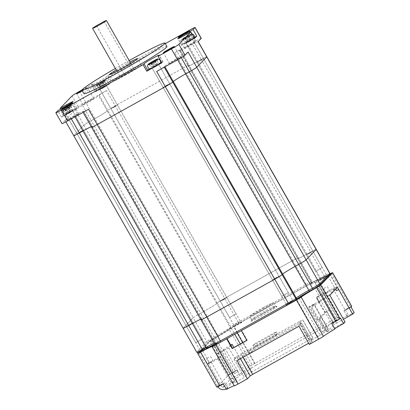 <?xml version="1.0" encoding="UTF-8"?>
<svg xmlns="http://www.w3.org/2000/svg" width="410" height="410" viewBox="0 0 410 410"><rect width="100%" height="100%" fill="white"/><g stroke="black" fill="none" stroke-linecap="round" stroke-linejoin="round"><path stroke-width="0.31" stroke-dasharray="2.05 1.54" d="M263.174 307.664A13.781 0.723 150.4 0 1 273.414 302.662A13.781 0.723 150.4 0 1 259.684 311.277A13.781 0.723 150.4 0 1 249.444 316.279A13.781 0.723 150.4 0 1 263.174 307.664M189.251 325.038L192.997 322.685L186.458 326.401L192.997 322.685L186.458 326.401L189.251 325.038M275.32 278.667L279.061 276.314L276.268 277.678L272.527 280.03L279.061 276.314L276.268 277.678L272.527 280.03L275.32 278.667M223.101 299.92L226.848 297.573L224.055 298.936L220.308 301.283L226.848 297.573L224.055 298.936L220.308 301.283L223.101 299.92M309.166 253.549L312.912 251.202L306.372 254.912L312.912 251.202L306.372 254.912L309.166 253.549M200.987 319.836A7.518 0.395 150.4 0 1 201.054 319.718L201.597 319.159A12.531 0.656 -29.6 0 0 201.705 318.965A12.531 0.656 -29.6 0 0 200.659 319.257A12.531 0.656 -29.6 0 1 201.705 318.965L215.301 342.898A12.531 0.656 150.4 0 1 215.194 343.093L214.65 343.652A7.518 0.395 -29.6 0 0 214.584 343.77M198.112 41.646A7.518 0.395 -29.6 0 0 198.179 41.528A7.518 0.395 -29.6 0 0 192.592 44.254L201.248 59.486A7.518 0.395 -29.6 0 1 206.835 56.759A7.518 0.395 -29.6 0 0 201.248 59.486L310.642 252.053A7.518 0.395 -29.6 0 1 316.228 249.326A7.518 0.395 -29.6 0 0 310.642 252.053L306.972 254.087L321.03 279.277L324.694 277.237L324.238 275.986L320.569 278.026A12.531 0.656 150.4 0 1 311.262 282.572A12.531 0.656 150.4 0 1 311.374 282.377A1.25 1.23 44 0 1 310.913 284.063A13.781 0.723 -29.6 0 0 321.03 279.277M192.592 44.254L188.928 46.294A12.531 0.656 -29.6 0 1 179.621 50.835A12.531 0.656 -29.6 0 1 179.729 50.64L180.267 50.081L188.923 65.313L298.316 257.88L297.778 258.438A12.531 0.656 -29.6 0 0 297.665 258.633A12.531 0.656 -29.6 0 0 306.972 254.087A12.531 0.656 -29.6 0 1 297.665 258.633L311.262 282.572L311.195 283.848L311.733 283.284A1.25 1.23 44 0 1 311.451 283.505L310.913 284.063M180.267 50.081A7.518 0.395 -29.6 0 0 180.333 49.969L188.989 65.2A7.518 0.395 -29.6 0 1 188.923 65.313L188.385 65.872L188.923 65.313A7.518 0.395 -29.6 0 0 188.989 65.2L298.383 257.762A7.518 0.395 -29.6 0 1 298.316 257.88A7.518 0.395 -29.6 0 0 298.383 257.762A7.518 0.395 -29.6 0 0 292.796 260.493L306.854 285.678A6.263 0.328 150.4 0 1 311.451 283.505M88.529 109.311A7.518 0.395 150.4 0 1 82.943 112.038A7.518 0.395 150.4 0 1 83.01 111.92L83.548 111.361A12.531 0.656 -29.6 0 0 83.66 111.166A12.531 0.656 -29.6 0 0 74.348 115.712L70.684 117.752A7.518 0.395 150.4 0 1 65.098 120.478A7.518 0.395 150.4 0 1 65.164 120.361L78.254 106.79A7.518 0.395 -29.6 0 1 85.675 102.203L106.6 90.574L224.644 298.372L292.796 260.493L224.644 298.372A7.518 0.395 -29.6 0 0 217.223 302.954L216.685 303.513A12.531 0.656 150.4 0 1 204.318 311.154L218.371 336.338A13.781 0.723 -29.6 0 0 231.978 327.938L232.516 327.38A6.263 0.328 150.4 0 1 238.702 323.562L306.854 285.678M183.147 328.277A7.518 0.395 150.4 0 1 183.214 328.159L193.228 317.77A7.518 0.395 150.4 0 1 200.649 313.189L204.318 311.154L200.649 313.189L214.707 338.378L218.371 336.338M189.666 40.349L192.828 38.817L185.433 43.019L189.666 40.349M188.897 41.835L192.638 39.483L186.104 43.199L188.897 41.835M103.597 86.72L106.764 85.188L99.369 89.39L103.597 86.72M102.833 88.206L106.574 85.859L100.04 89.57L102.833 88.206M155.815 65.462L158.983 63.929L151.582 68.132L155.815 65.462M155.047 66.948L158.793 64.601L156 65.964L152.253 68.316L155.047 66.948M69.751 111.838L72.913 110.305L65.518 114.508L69.751 111.838M68.982 113.324L72.724 110.972L69.931 112.335L66.189 114.687L68.982 113.324M131.871 70.166L124.168 74.446A7.954 0.415 -29.6 0 0 120.268 77.1A7.954 0.415 -29.6 0 0 127.392 73.533A7.954 0.415 -29.6 0 0 134.106 69.239A7.954 0.415 -29.6 0 0 131.871 70.166L104.186 21.428M96.478 25.707L124.168 74.446M130.031 62.064A16.287 0.851 -29.6 0 0 125.542 64.503A16.287 0.851 -29.6 0 0 116.194 69.925M125.127 75.307A16.287 0.851 -29.6 0 0 141.353 65.123A16.287 0.851 -29.6 0 0 129.247 71.032A16.287 0.851 -29.6 0 0 113.027 81.216A16.287 0.851 -29.6 0 0 125.127 75.307M129.181 60.567A47.739 2.501 -29.6 0 0 115.343 68.429M166.967 46.545A47.739 2.501 -29.6 0 0 131.497 63.863A47.739 2.501 -29.6 0 0 83.953 93.706M161.863 62.822L162.821 61.828A8.769 0.461 -29.6 0 0 162.898 61.69A8.769 0.461 -29.6 0 0 161.504 62.192M160.74 62.561A8.769 0.461 -29.6 0 0 149.501 68.947M194.591 37.336L190.235 39.755A8.769 0.461 -29.6 0 0 181.497 45.238A8.769 0.461 -29.6 0 0 188.016 42.056L194.55 38.427M61.567 117.178L68.101 113.544A8.769 0.461 -29.6 0 0 76.834 108.061A8.769 0.461 -29.6 0 0 70.32 111.243L63.786 114.877L61.567 117.178L57.861 110.649M60.536 109.157L63.786 114.877M95.51 91.476A8.769 0.461 -29.6 0 0 95.433 91.609A8.769 0.461 -29.6 0 0 101.952 88.432A8.769 0.461 -29.6 0 0 110.608 83.081L111.566 82.087L96.473 90.477L95.51 91.476L91.804 84.947A8.769 0.461 -29.6 0 0 91.727 85.085A8.769 0.461 -29.6 0 0 98.241 81.903A8.769 0.461 -29.6 0 0 106.897 76.557L107.861 75.558L111.566 82.087M96.473 90.477L92.762 83.953L91.804 84.947M72.539 117.829A6.263 0.328 150.4 0 1 67.886 120.099A6.263 0.328 150.4 0 1 74.128 116.184A6.263 0.328 150.4 0 1 78.781 113.913A6.263 0.328 150.4 0 1 72.539 117.829M73.754 135.71A7.518 0.395 150.4 0 1 73.82 135.592L65.164 120.361L62.089 123.548A7.518 0.395 -29.6 0 0 62.023 123.666M189.148 45.823A6.263 0.328 150.4 0 1 184.495 48.093A6.263 0.328 150.4 0 1 190.737 44.177A6.263 0.328 150.4 0 1 195.391 41.907A6.263 0.328 150.4 0 1 189.148 45.823M180.333 49.969A7.518 0.395 -29.6 0 0 174.752 52.695L292.796 260.493A7.518 0.395 -29.6 0 1 298.383 257.762L311.979 281.701A7.518 0.395 -29.6 0 0 306.393 284.427L238.241 322.306L238.702 323.562M201.254 38.34A7.518 0.395 -29.6 0 0 195.672 41.067L174.752 52.695M87.484 102.331A6.263 0.328 150.4 0 1 82.83 104.606A6.263 0.328 150.4 0 1 89.073 100.691A6.263 0.328 150.4 0 1 93.726 98.415A6.263 0.328 150.4 0 1 87.484 102.331M106.6 90.574A7.518 0.395 -29.6 0 0 99.179 95.156L98.641 95.714A12.531 0.656 150.4 0 1 86.269 103.356L204.318 311.154A12.531 0.656 150.4 0 0 216.685 303.513L230.282 327.446A1.25 1.23 -136 0 0 231.978 327.938M73.82 135.592L183.214 328.159L193.228 317.77L83.835 125.204A7.518 0.395 150.4 0 1 91.256 120.622A7.518 0.395 150.4 0 0 83.835 125.204L73.82 135.592L83.835 125.204L75.184 109.972A7.518 0.395 150.4 0 1 82.605 105.39L86.269 103.356M82.015 90.302A6.263 0.328 150.4 0 1 82.892 89.81A6.263 0.328 150.4 0 1 87.545 87.535A6.263 0.328 150.4 0 1 82.343 90.871M165.307 43.629L107.861 75.558M92.762 83.953L82.041 89.913M174.204 61.315A6.263 0.328 150.4 0 1 169.55 63.591A6.263 0.328 150.4 0 1 175.793 59.675A6.263 0.328 150.4 0 1 180.446 57.4A6.263 0.328 150.4 0 1 174.204 61.315M188.098 52.029A7.518 0.395 150.4 0 1 180.677 56.611L177.007 58.65A12.531 0.656 -29.6 0 0 164.641 66.287L164.102 66.845A7.518 0.395 150.4 0 1 156.681 71.427M200.726 59.998L196.979 62.346L203.519 58.635L196.979 62.346L203.519 58.635L200.726 59.998M114.662 106.369L110.915 108.717L113.708 107.353L117.455 105.006L110.915 108.717L113.708 107.353L117.455 105.006L114.662 106.369M166.875 85.111L163.134 87.463L165.927 86.1L169.668 83.748L163.134 87.463L165.927 86.1L169.668 83.748L166.875 85.111M80.811 131.487L77.065 133.834L79.858 132.471L83.604 130.119L77.065 133.834L79.858 132.471L83.604 130.119L80.811 131.487M82.605 105.39L91.256 120.622L94.925 118.587A12.531 0.656 150.4 0 0 107.292 110.946A12.531 0.656 150.4 0 1 94.925 118.587L91.256 120.622L200.649 313.189A7.518 0.395 150.4 0 0 193.228 317.77L206.824 341.704A1.25 1.23 -136 0 0 208.521 342.196A6.263 0.328 150.4 0 1 214.707 338.378M99.179 95.156L107.83 110.387A7.518 0.395 -29.6 0 1 115.251 105.806L183.403 67.927A7.518 0.395 -29.6 0 1 188.989 65.2A7.518 0.395 -29.6 0 0 183.403 67.927L115.251 105.806A7.518 0.395 -29.6 0 0 107.83 110.387L107.292 110.946L216.685 303.513L217.223 302.954L230.82 326.888A1.25 1.23 -136 0 0 232.516 327.38M179.729 50.64L188.385 65.872A12.531 0.656 -29.6 0 0 188.272 66.066A12.531 0.656 -29.6 0 0 197.579 61.526L306.972 254.087L310.642 252.053L324.238 275.986A7.518 0.395 -29.6 0 1 329.824 273.26M201.248 59.486L197.579 61.526L201.248 59.486M91.594 127.269A7.518 0.395 150.4 0 1 91.661 127.151L92.204 126.593A12.531 0.656 -29.6 0 0 92.311 126.398A12.531 0.656 -29.6 0 0 91.266 126.69A12.531 0.656 -29.6 0 1 92.311 126.398L201.705 318.965A12.531 0.656 -29.6 0 1 201.597 319.159L215.194 343.093A1.25 1.23 44 0 0 216.89 343.585A13.781 0.723 -29.6 0 0 214.886 344.123L216.434 343.493L215.301 342.898A12.531 0.656 150.4 0 0 214.256 343.19M183.214 328.159L196.81 352.093L206.824 341.704A7.518 0.395 -29.6 0 1 214.245 337.122L217.915 335.088A12.531 0.656 150.4 0 0 230.282 327.446L230.82 326.888A7.518 0.395 -29.6 0 1 238.241 322.306L224.644 298.372A7.518 0.395 -29.6 0 0 217.223 302.954L107.83 110.387L107.292 110.946L98.641 95.714M179.621 50.835L188.272 66.066A12.531 0.656 -29.6 0 1 188.385 65.872L311.374 282.377L311.913 281.819L298.316 257.88L297.778 258.438A12.531 0.656 -29.6 0 0 297.665 258.633L188.272 66.066A12.531 0.656 -29.6 0 0 197.579 61.526L188.928 46.294M83.01 111.92L201.054 319.718L201.597 319.159L92.204 126.593A12.531 0.656 -29.6 0 0 92.311 126.398L83.66 111.166M91.661 127.151L92.204 126.593L83.548 111.361M67.829 111.576L72.406 109.142L64.816 113.483L67.829 111.576L65.974 108.312L66.189 108.091L68.045 111.356M66.189 108.091L70.51 105.944L65.128 109.193L62.925 110.208L65.974 108.312M63.278 109.89L65.134 113.155M62.961 110.218L64.816 113.483M65.128 109.193L66.984 112.458M67.286 107.994L69.136 111.259M70.197 106.195L72.052 109.46M70.515 105.867L72.365 109.132M68.347 106.892L70.202 110.157M195.765 342.663L202.268 339.008L195.765 342.663M65.974 114.195L72.478 110.536L65.974 114.195M74.599 109.398A6.263 0.328 150.4 0 1 68.988 112.899A6.263 0.328 150.4 0 1 63.77 115.497A6.263 0.328 150.4 0 1 63.816 115.389A6.263 0.328 150.4 0 1 69.623 111.786A6.263 0.328 150.4 0 1 74.661 109.311A6.263 0.328 150.4 0 1 74.599 109.398M101.68 86.464L106.257 84.024L98.666 88.365L101.68 86.464L99.825 83.199L100.04 82.974L101.895 86.238M100.04 82.974L104.36 80.831L98.979 84.076L96.775 85.095L99.825 83.199M97.129 84.773L98.984 88.037M96.811 85.101L98.666 88.365M98.979 84.076L100.829 87.34M101.132 82.881L102.987 86.141M104.048 81.083L105.898 84.347M104.36 80.755L106.216 84.014M102.198 81.774L104.053 85.039M229.61 317.545L236.114 313.891L229.61 317.545M99.825 89.078L106.328 85.423L99.825 89.078M108.45 84.281A6.263 0.328 150.4 0 1 102.838 87.781A6.263 0.328 150.4 0 1 97.621 90.379A6.263 0.328 150.4 0 1 97.667 90.277A6.263 0.328 150.4 0 1 103.474 86.669A6.263 0.328 150.4 0 1 108.506 84.199A6.263 0.328 150.4 0 1 108.45 84.281M153.899 65.205L158.47 62.766L150.88 67.107L153.899 65.205L152.223 62.258M152.484 62.115L154.109 64.98M149.409 63.632L151.198 66.779M149.03 63.847L150.88 67.107M151.193 62.822L153.048 66.087M153.35 61.623L155.205 64.888M156.261 59.824L158.116 63.089M156.605 59.542L158.434 62.761M154.416 60.521L156.266 63.786M281.829 296.292L288.332 292.632L281.829 296.292M152.043 67.819L158.542 64.165L152.043 67.819M149.84 69.126A6.263 0.328 150.4 0 1 149.886 69.018A6.263 0.328 150.4 0 1 155.687 65.41A6.263 0.328 150.4 0 1 160.725 62.94M187.744 40.088L192.321 37.653L184.731 41.994L187.744 40.088L185.894 36.823L186.104 36.603L187.959 39.867M186.104 36.603L190.43 34.455L185.043 37.705L182.839 38.719L185.894 36.823M183.193 38.402L185.048 41.666M182.875 38.73L184.731 41.994M185.043 37.705L186.898 40.969M187.201 36.505L189.056 39.77M190.112 34.706L191.967 37.971M190.43 34.378L192.285 37.643M188.262 35.403L190.117 38.668M315.68 271.174L322.183 267.52L315.68 271.174M185.889 42.707L192.392 39.047L185.889 42.707M194.34 38.063A6.263 0.328 150.4 0 1 188.503 41.635A6.263 0.328 150.4 0 1 183.685 44.008A6.263 0.328 150.4 0 1 183.731 43.906A6.263 0.328 150.4 0 1 189.538 40.298A6.263 0.328 150.4 0 1 194.576 37.822M223.988 350.017L221.989 351.273L223.988 350.017M236.719 372.429L234.72 373.684L236.719 372.429M230.753 345.159A22.555 1.179 150.4 0 1 222.41 350.099L218.535 352.559L216.644 354.517L228.754 347.788L230.953 345.512M208.828 357.233L206.578 358.642L208.828 357.233M211.299 361.584L209.054 362.993L211.299 361.584M209.823 363.152A22.555 1.179 150.4 0 1 217.884 359.058L220.416 356.433L208.306 363.163L207.214 364.3L211.288 362.148L209.823 363.152L202.776 350.75M325.612 287.389L323.367 288.799L325.612 287.389M328.087 291.741L325.837 293.15L328.087 291.741M325.263 292.412L322.019 295.779L335.985 320.369L339.234 317.002L325.263 292.412A22.555 1.179 150.4 0 0 334.545 287.769L333.074 288.773L337.153 286.626L335.298 288.553L335.667 289.204M324.587 327.969L326.585 326.719L324.587 327.969M311.856 305.558L313.85 304.307L311.856 305.558M314.285 304.287L311.738 306.926L325.704 331.516L328.251 328.871L314.285 304.287L308.53 307.485L322.496 332.074L328.251 328.871M319.236 296.035L323.469 293.206A5.637 0.297 -29.6 0 0 321.845 294.088A5.637 0.297 -29.6 0 0 316.233 297.614A5.637 0.297 -29.6 0 0 316.874 297.409A22.555 1.179 150.4 0 1 319.236 296.035L314.911 288.42M216.859 387.178A5.012 0.261 150.4 0 1 216.9 387.096L217.525 386.451L217.766 386.84M236.76 377.748C233.28 379.414 230.405 378.645 228.134 375.452L228.759 374.801A5.012 0.261 150.4 0 1 232.834 372.239A20.049 1.051 -29.6 0 0 236.785 369.953L239.876 375.396C240.47 375.381 239.43 376.165 236.76 377.748L225.869 389.039M329.845 295.241L327.687 296.44L335.293 288.553L322.019 295.779M337.45 287.354L335.293 288.553L336.533 290.726M319.615 318.811L327.011 331.905L328.871 330.993L321.455 317.94L319.595 318.847L326.591 311.579L329.066 310.052L336.482 323.106L334.006 324.633L326.591 311.579M316.966 298.741L324.751 312.451L317.14 320.338L321.455 317.94M324.751 312.451L329.066 310.052M289.655 303.779L241.618 330.322L247.184 340.115L246.866 340.443M227.022 338.593L220.385 342.278M246.799 340.331L247.184 340.115M308.53 307.485L309.355 306.629L327.687 296.44L326.186 297.993L323.469 293.206M317.14 320.338L309.355 306.629M317.279 298.413L331.249 322.998L335.985 320.369M322.496 332.074L331.249 322.998M246.799 374.924L236.478 356.756A5.012 0.261 150.4 0 1 241.428 353.702L251.745 371.87A5.012 0.261 -29.6 0 0 246.799 374.924L244.329 377.492L235.237 382.417A22.555 1.179 -29.6 0 0 231.85 383.647L234.382 381.018L222.276 387.752L230.615 379.106L242.725 372.372L246.051 368.923L233.884 347.506M309.33 339.864L299.008 321.696A5.012 0.261 150.4 0 1 302.734 319.877A5.012 0.261 150.4 0 1 302.688 319.954L313.009 338.122A5.012 0.261 -29.6 0 0 313.055 338.045A5.012 0.261 -29.6 0 0 309.33 339.864L251.745 371.87M240.286 343.949L252.165 364.869L337.061 317.678A22.555 1.179 -29.6 0 0 339.234 317.002M318.924 285.749L316.048 280.691L314.188 281.598L317.191 286.882M237.211 332.93L233.521 326.442L231.153 327.877A22.555 1.179 150.4 0 1 215.363 337.696L210.745 340.454L211.488 340.156L213.989 344.559M299.121 298.239L320.133 335.231L310.539 340.689L313.009 338.122M255.891 345.968L277.457 333.981L275.556 335.954L253.985 347.941L255.891 345.968L254.651 343.79L276.222 331.803L277.457 333.981M251.166 349.31L248.67 350.878L251.166 349.31M299.008 321.696L241.428 353.702M236.478 356.756L234.007 359.319L300.217 322.516L302.688 319.954M234.007 359.319L244.329 377.492M300.217 322.516L310.539 340.689M233.521 326.442L314.188 281.598M293.775 301.335L241.618 330.322M226.955 338.476L216.875 344.077M345.046 322.004L328.871 330.993M327.031 331.864L334.006 324.633M336.482 323.106L343.467 319.221M240.45 358.755L239.87 357.735L242.346 356.208L242.992 357.341M309.299 344.39L312.112 341.458L308.653 343.257M310.252 342.37L299.93 324.197L301.791 323.29L312.087 341.499M252.401 351.488L249.905 353.056L252.401 351.488M233.023 372.224L235.35 371.086L229.902 374.181L233.023 372.224M215.363 337.696L222.41 350.099M336.364 320.528L338.691 319.39L333.243 322.486L336.364 320.528M318.893 286.154L323.111 293.58M348.31 308.141L350.637 307.003L347.516 308.961L345.189 310.098L348.31 308.141M329.988 273.957L327.498 275.366L334.545 287.769M330.106 274.223L337.153 286.626M221.077 384.611L223.404 383.473L217.956 386.568L221.077 384.611M251.356 368.154A5.012 0.261 150.4 0 1 256.086 365.279L233.838 326.109A5.012 0.261 -29.6 0 0 229.103 328.984L251.356 368.154A20.049 1.051 150.4 0 1 239.876 375.396L236.785 369.953C237.687 369.933 234.807 371.762 228.134 375.452L217.525 386.451L222.773 383.601L224.618 382.817L223.322 383.914M226.151 388.895L227.709 388.26L226.412 389.356M351.068 307.121L345.82 309.97L343.975 310.754L345.271 309.658A20.049 1.051 -29.6 0 0 348.859 307.746A5.012 0.261 150.4 0 1 351.734 306.393M345.271 309.658L348.362 315.095L347.065 316.192L354.158 312.558M340.459 318.119C333.786 321.809 330.906 323.639 331.803 323.618L334.791 328.871M329.988 273.865A5.012 0.261 -29.6 0 0 329.702 274.018L348.859 307.746M340.474 318.616L318.227 279.451A5.012 0.261 -29.6 0 0 314.506 281.27L336.753 320.435A5.012 0.261 150.4 0 1 340.474 318.616A20.049 1.051 -29.6 0 0 348.362 315.095M299.93 324.197L242.346 356.208M298.977 326.222L301.77 323.331M239.87 357.735L237.082 360.626M229.103 328.984A20.049 1.051 150.4 0 1 213.671 338.516A5.012 0.261 -29.6 0 0 209.602 341.079L228.759 374.801M318.227 279.451A20.049 1.051 -29.6 0 0 329.702 274.018M198.296 352.795L209.602 341.079M256.086 365.279L336.753 320.435M233.838 326.109L314.506 281.27M211.488 340.156L199.552 352.277M316.048 280.691A22.555 1.179 -29.6 0 0 327.498 275.366M329.83 274.51L319.144 285.591M311.738 306.926A22.555 1.179 150.4 0 1 319.59 302.196A5.637 0.297 150.4 0 1 318.949 302.401A5.637 0.297 150.4 0 1 324.566 298.875A5.637 0.297 150.4 0 1 326.186 297.993M319.59 302.196L316.874 297.409M320.133 335.231A22.555 1.179 150.4 0 1 325.704 331.516M252.165 364.869A22.555 1.179 150.4 0 1 246.051 368.923M217.884 359.058L231.85 383.647M200.311 352.149L207.214 364.3M208.306 363.163L222.276 387.752M216.644 354.517L230.615 379.106M214.445 345.363L218.535 352.559M220.416 356.433L234.382 381.018M228.754 347.788L242.725 372.372M276.222 331.803L274.316 333.776L252.75 345.763L253.985 347.941M274.316 333.776L275.556 335.954M252.75 345.763L254.651 343.79M265.803 311.851A15.037 0.789 -29.6 0 0 250.961 321.015A15.037 0.789 -29.6 0 0 262 315.797A15.037 0.789 -29.6 0 0 276.842 306.629A15.037 0.789 -29.6 0 0 265.803 311.851M261.539 314.542A13.781 0.723 150.4 0 1 251.299 319.544A13.781 0.723 150.4 0 1 265.024 310.929A13.781 0.723 150.4 0 1 275.264 305.927A13.781 0.723 150.4 0 1 261.539 314.542M72.913 110.305L72.724 110.987L206.594 346.624L207.906 347.214L204.57 348.915A5.012 0.261 -29.6 0 0 199.629 351.964A5.012 0.261 -29.6 0 0 203.309 350.222A5.012 0.261 -29.6 0 0 208.254 347.167A5.012 0.261 -29.6 0 0 204.575 348.91L199.895 351.765L200.054 350.335L206.594 346.624L200.054 350.335L66.189 114.687L65.518 114.508M290.644 302.539A5.012 0.261 -29.6 0 0 285.693 305.593A5.012 0.261 -29.6 0 0 289.373 303.851A5.012 0.261 -29.6 0 0 294.324 300.796A5.012 0.261 -29.6 0 0 290.644 302.539M288.917 302.601L286.124 303.964L292.658 300.248L288.917 302.601M106.764 85.188L106.574 85.869L240.445 321.507L241.751 322.101L238.415 323.803A5.012 0.261 -29.6 0 0 233.48 326.847A5.012 0.261 -29.6 0 0 237.159 325.109A5.012 0.261 -29.6 0 0 242.105 322.055A5.012 0.261 -29.6 0 0 238.425 323.792L233.741 326.652L233.905 325.222L240.445 321.507L233.905 325.222L100.04 89.57M192.828 38.817L192.644 39.498L326.509 275.136L327.821 275.725L324.484 277.426A5.012 0.261 -29.6 0 0 319.544 280.476A5.012 0.261 -29.6 0 0 323.223 278.738A5.012 0.261 -29.6 0 0 328.169 275.679A5.012 0.261 -29.6 0 0 324.489 277.421L319.81 280.276L319.969 278.846L326.509 275.136L319.969 278.846L186.104 43.199L185.433 43.019M196.744 352.21A7.518 0.395 -29.6 0 1 196.81 352.093A1.25 1.23 -136 0 0 198.507 352.585L208.521 342.196M216.89 343.585L216.347 344.144A1.25 1.23 44 0 1 214.65 343.652L201.054 319.718M296.204 299.372A13.781 0.723 -29.6 0 0 295.82 299.71L295.282 300.269A1.25 1.23 -136 0 0 295.569 300.048M295.82 299.71A1.25 1.23 -136 0 0 296.107 299.49M324.694 277.237A6.263 0.328 150.4 0 1 329.297 275.064L319.277 285.452A1.25 1.23 -136 0 0 319.564 285.232M311.913 281.819A1.25 1.23 44 0 1 311.733 283.284L311.979 281.701A7.518 0.395 -29.6 0 1 311.913 281.819M329.297 275.064A1.25 1.23 -136 0 0 329.579 274.843M162.821 61.828L159.116 55.299M188.016 42.056L184.305 35.532M190.235 39.755L186.986 34.04M68.101 113.544L64.39 107.02M70.32 111.243L67.055 105.503M110.608 83.081L106.897 76.557M62.089 123.548L55.909 112.668M78.254 106.79L72.073 95.909M85.675 102.203L79.494 91.327M195.672 41.067L189.492 30.186M180.677 56.611L181.281 57.682M177.007 58.65L177.648 59.773M164.641 66.287L164.948 66.835M164.102 66.845L164.297 67.194M74.348 115.712L74.989 116.835M70.684 117.752L71.325 118.874M71.063 105.642A5.022 0.261 -29.6 0 0 67.373 107.384A5.022 0.261 -29.6 0 0 62.412 110.444A5.022 0.261 -29.6 0 0 66.102 108.701A5.022 0.261 -29.6 0 0 71.063 105.642M61.828 111.197A5.914 0.307 150.4 0 1 67.086 107.917A5.914 0.307 150.4 0 1 72.052 105.437A5.914 0.307 150.4 0 1 72.011 105.534A5.914 0.307 150.4 0 1 66.492 108.968A5.914 0.307 150.4 0 1 61.777 111.269A5.914 0.307 150.4 0 1 61.828 111.197M64.739 109.075L66.594 112.34M64.421 109.408L66.276 112.668M65.344 108.973L67.199 112.232M67.501 107.774L69.351 111.038M68.736 107.01L70.592 110.275M69.054 106.682L70.909 109.941M68.132 107.112L69.987 110.377M104.909 80.524A5.022 0.261 -29.6 0 0 101.224 82.266A5.022 0.261 -29.6 0 0 96.263 85.331A5.022 0.261 -29.6 0 0 99.953 83.584A5.022 0.261 -29.6 0 0 104.909 80.524M95.679 86.079A5.914 0.307 150.4 0 1 100.937 82.799A5.914 0.307 150.4 0 1 105.898 80.319A5.914 0.307 150.4 0 1 105.862 80.421A5.914 0.307 150.4 0 1 100.337 83.85A5.914 0.307 150.4 0 1 95.627 86.156A5.914 0.307 150.4 0 1 95.679 86.079M98.59 83.963L100.445 87.227M98.272 84.291L100.127 87.555M101.055 87.099L99.205 83.835L101.044 87.12M101.347 82.656L103.202 85.921M102.587 81.892L104.437 85.157M102.905 81.564L104.755 84.829M101.982 82L103.838 85.265M147.841 64.898A5.914 0.307 150.4 0 1 147.897 64.821A5.914 0.307 150.4 0 1 153.155 61.546A5.914 0.307 150.4 0 1 158.116 59.06M150.875 62.822L152.658 65.969M150.49 63.032L152.341 66.297M151.454 62.679L153.263 65.861M153.565 61.397L155.421 64.662M154.801 60.634L156.656 63.898M155.185 60.424L156.974 63.57M154.201 60.741L156.051 64.006M190.978 34.153A5.022 0.261 -29.6 0 0 187.288 35.895A5.022 0.261 -29.6 0 0 182.327 38.96A5.022 0.261 -29.6 0 0 186.017 37.213A5.022 0.261 -29.6 0 0 190.978 34.153M181.748 39.709A5.914 0.307 150.4 0 1 187.001 36.428A5.914 0.307 150.4 0 1 191.967 33.948A5.914 0.307 150.4 0 1 191.926 34.05A5.914 0.307 150.4 0 1 186.406 37.479A5.914 0.307 150.4 0 1 181.691 39.78A5.914 0.307 150.4 0 1 181.748 39.709M184.654 37.587L186.509 40.851M184.336 37.92L186.191 41.179M185.258 37.484L187.114 40.749M187.416 36.285L189.266 39.55M188.651 35.521L190.506 38.786M188.969 35.193L190.824 38.453M188.046 35.629L189.902 38.888M337.061 317.678L318.949 285.79M317.319 287.108L335.201 318.59M254.533 363.429L242.705 342.606M231.153 327.877L234.792 334.278M235.237 382.417L214.225 345.43M216.085 344.518L237.098 381.51M317.765 336.666L296.753 299.679M216.9 387.096L197.743 353.374M232.834 372.239L213.671 338.516M273.414 302.662L275.264 305.927L276.381 306.521L265.793 311.856C257.639 316.479 252.785 319.462 251.238 320.805L251.299 319.544L249.444 316.279M158.983 63.929L158.793 64.611L292.658 300.248L293.97 300.843L285.96 305.394L286.124 303.964L152.253 68.316L151.582 68.132M116.932 71.217L120.268 77.1M130.764 63.36L134.106 69.239M141.353 65.123L137.642 58.599M162.898 61.69L159.193 55.165M181.497 45.238L177.791 38.709M76.834 108.061L73.129 101.536M95.433 91.609L91.727 85.085M195.391 41.907L189.21 31.027M93.726 98.415L87.545 87.535M78.781 113.913L72.601 103.033M180.446 57.4L174.265 46.52M82.943 112.038L83.107 112.325M65.098 120.478L65.892 121.878M169.55 63.591L163.37 52.711M67.886 120.099L61.705 109.219M82.83 104.606L76.649 93.726M184.495 48.093L178.314 37.218M113.027 81.216L109.316 74.687M100.05 89.575L99.369 89.39M63.77 115.497C61.843 114.318 61.177 112.909 61.777 111.269L62.13 110.664C61.649 110.772 66.271 107.866 69.474 106.251C71.099 105.401 71.955 105.129 72.052 105.437C73.764 105.76 74.63 107.051 74.661 109.311M62.925 110.208L64.78 113.473M65.354 108.952L67.209 112.217M70.551 105.877L72.406 109.142M68.121 107.133L69.977 110.398M202.268 339.008L72.478 110.536M195.729 342.719L65.943 114.252M97.621 90.379C95.694 89.201 95.028 87.791 95.627 86.156L95.981 85.546C95.499 85.654 100.122 82.753 103.325 81.139C104.95 80.288 105.806 80.011 105.898 80.319C107.61 80.642 108.481 81.938 108.506 84.199M96.775 85.095L98.631 88.355M104.401 80.76L106.257 84.024M101.972 82.02L103.827 85.28M236.114 313.891L106.328 85.423M229.579 317.606L99.789 89.134M148.989 63.837L150.844 67.102M151.474 62.674L153.273 65.841M156.615 59.506L158.47 62.766M154.283 60.931L156.041 64.027M288.332 292.632L158.542 64.165M281.798 296.348L152.007 67.881M183.685 44.008C181.758 42.83 181.097 41.42 181.691 39.78L182.045 39.175C181.563 39.283 186.186 36.382 189.394 34.763C191.014 33.912 191.87 33.64 191.967 33.948L192.008 33.958M182.839 38.719L184.695 41.984M185.269 37.464L187.124 40.728M190.465 34.389L192.321 37.653M188.036 35.644L189.891 38.909M322.183 267.52L192.392 39.047M315.644 271.23L185.858 42.763M238.205 371.706L225.474 349.294M206.578 358.642L209.054 362.993M323.367 288.799L325.837 293.15M326.585 326.719L313.85 304.307M327.011 331.905L319.595 318.847M313.055 338.045L302.734 319.877M312.112 341.458L301.791 323.29M253.026 348.403L254.261 350.576M223.235 349.761L235.35 371.086M319.534 285.662L338.691 319.39M331.48 273.275L350.637 307.003M211.288 362.148L223.404 383.473M227.709 388.26L224.618 382.817M343.975 310.754L347.065 316.192M316.233 297.614L318.949 302.401M198.799 352.841L217.956 386.568M333.074 288.773L345.189 310.098M318.411 296.374L333.243 322.486M210.745 340.454L229.902 374.181M248.67 350.878L249.905 353.056M323.095 328.697L310.365 306.285M327.288 286.569L329.763 290.926M210.504 356.413L212.974 360.764M234.72 373.684L221.989 351.273"/><path stroke-width="0.61" d="M71.325 118.874L188.728 325.55A7.518 0.395 150.4 0 1 183.147 328.277A7.518 0.395 150.4 0 1 183.214 328.159M65.892 121.878L73.754 135.71A7.518 0.395 150.4 0 0 79.335 132.983L83.004 130.944A12.531 0.656 -29.6 0 1 91.266 126.69A12.531 0.656 -29.6 0 0 83.004 130.944L79.335 132.983A7.518 0.395 150.4 0 1 73.754 135.71L183.147 328.277A7.518 0.395 150.4 0 0 188.728 325.55L192.398 323.51L205.994 347.444A12.531 0.656 150.4 0 1 214.256 343.19M200.659 319.257A12.531 0.656 -29.6 0 0 192.398 323.51A12.531 0.656 -29.6 0 1 200.659 319.257M164.297 67.194L282.147 274.644A7.518 0.395 150.4 0 1 274.726 279.225L206.573 317.109A7.518 0.395 150.4 0 1 200.987 319.836A7.518 0.395 150.4 0 1 201.054 319.718M164.948 66.835L173.292 81.518L172.753 82.077A7.518 0.395 150.4 0 1 165.333 86.659L274.726 279.225A7.518 0.395 150.4 0 0 282.147 274.644L282.685 274.085L296.281 298.019A12.531 0.656 150.4 0 1 308.653 290.382L312.317 288.348A7.518 0.395 -29.6 0 0 319.738 283.761L329.758 273.378A7.518 0.395 -29.6 0 0 329.824 273.26L329.579 274.843A1.25 1.23 -136 0 0 329.758 273.378L316.161 249.444L306.142 259.827A7.518 0.395 150.4 0 1 298.721 264.409L295.056 266.449A12.531 0.656 -29.6 0 0 282.685 274.085A12.531 0.656 -29.6 0 1 295.056 266.449L309.417 291.315C302.067 295.477 297.629 298.198 296.107 299.49A1.25 1.23 -136 0 0 296.281 298.019L295.743 298.577A1.25 1.23 -136 0 1 295.569 300.048L289.091 304.092L288.322 303.164A7.518 0.395 -29.6 0 0 295.743 298.577L282.147 274.644L282.685 274.085L173.292 81.518A12.531 0.656 -29.6 0 1 185.663 73.882A12.531 0.656 -29.6 0 0 173.292 81.518L172.753 82.077A7.518 0.395 150.4 0 1 165.333 86.659L97.18 124.543A7.518 0.395 150.4 0 1 91.594 127.269A7.518 0.395 150.4 0 1 91.661 127.151M194.591 37.336L196.769 36.126L193.059 29.597L195.006 27.578A7.518 0.395 -29.6 0 0 195.073 27.46L201.254 38.34A7.518 0.395 -29.6 0 1 201.187 38.453L198.112 41.646L316.161 249.444A7.518 0.395 -29.6 0 0 316.228 249.326L329.824 273.26M104.186 21.428L96.478 25.707A7.954 0.415 -29.6 0 0 92.583 28.362A7.954 0.415 -29.6 0 0 99.707 24.795A7.954 0.415 -29.6 0 0 106.421 20.5A7.954 0.415 -29.6 0 0 104.186 21.428M116.194 69.925A16.287 0.851 -29.6 0 0 109.316 74.687A16.287 0.851 -29.6 0 0 121.421 68.777A16.287 0.851 -29.6 0 0 137.642 58.599A16.287 0.851 -29.6 0 0 130.031 62.064M115.343 68.429A47.739 2.501 -29.6 0 0 81.974 90.22A47.739 2.501 -29.6 0 0 117.439 72.903A47.739 2.501 -29.6 0 0 164.989 43.06A47.739 2.501 -29.6 0 0 129.519 60.383A47.739 2.501 -29.6 0 0 129.181 60.567M81.974 90.22L83.953 93.706A47.739 2.501 -29.6 0 0 119.418 76.383A47.739 2.501 -29.6 0 0 166.967 46.545L164.989 43.06M161.504 62.192A8.769 0.461 -29.6 0 0 160.74 62.561M149.501 68.947A8.769 0.461 -29.6 0 0 147.728 70.218L146.765 71.212L161.863 62.822L158.152 56.293L159.116 55.299A8.769 0.461 -29.6 0 0 159.193 55.165A8.769 0.461 -29.6 0 0 152.007 58.717A8.769 0.461 -29.6 0 0 144.018 63.693L143.059 64.688L146.765 71.212M196.769 36.126L194.55 38.427L190.84 31.898L184.305 35.532A8.769 0.461 -29.6 0 1 177.791 38.709A8.769 0.461 -29.6 0 1 186.524 33.23L193.059 29.597M198.199 41.559L316.228 249.326A7.518 0.395 -29.6 0 1 316.161 249.444L306.142 259.827L196.749 67.26A7.518 0.395 150.4 0 1 189.328 71.842A7.518 0.395 150.4 0 0 196.749 67.26L206.768 56.877A7.518 0.395 -29.6 0 0 206.835 56.759A7.518 0.395 -29.6 0 1 206.768 56.877L196.749 67.26L188.098 52.029L185.023 55.217A7.518 0.395 -29.6 0 1 177.602 59.804L156.681 71.427L165.333 86.659L97.18 124.543L88.529 109.311L67.609 120.94A7.518 0.395 -29.6 0 1 62.023 123.666L55.842 112.786A7.518 0.395 -29.6 0 1 55.909 112.668L57.861 110.649L64.39 107.02A8.769 0.461 -29.6 0 0 73.129 101.536A8.769 0.461 -29.6 0 0 66.61 104.719L60.08 108.348L60.536 109.157M168.028 50.435A6.263 0.328 150.4 0 1 163.37 52.711A6.263 0.328 150.4 0 1 169.612 48.795A6.263 0.328 150.4 0 1 174.265 46.52A6.263 0.328 150.4 0 1 168.028 50.435M82.343 90.871A6.263 0.328 150.4 0 1 81.303 91.456A6.263 0.328 150.4 0 1 76.649 93.726A6.263 0.328 150.4 0 1 82.015 90.302M182.973 34.942A6.263 0.328 150.4 0 1 178.314 37.218A6.263 0.328 150.4 0 1 184.556 33.297A6.263 0.328 150.4 0 1 189.21 31.027A6.263 0.328 150.4 0 1 182.973 34.942M66.358 106.948A6.263 0.328 150.4 0 1 61.705 109.219A6.263 0.328 150.4 0 1 67.947 105.303A6.263 0.328 150.4 0 1 72.601 103.033A6.263 0.328 150.4 0 1 66.358 106.948M158.152 56.293L171.421 48.923A7.518 0.395 -29.6 0 0 178.842 44.341L190.84 31.898M195.073 27.46A7.518 0.395 -29.6 0 0 189.492 30.186L165.307 43.629M82.041 89.913L79.494 91.327A7.518 0.395 -29.6 0 0 72.073 95.909L60.08 108.348M55.842 112.786A7.518 0.395 -29.6 0 0 61.428 110.059L143.059 64.688M181.281 57.682L189.328 71.842L185.663 73.882L295.056 266.449L298.721 264.409L313.086 289.276L309.427 291.305L313.086 289.276A6.263 0.328 150.4 0 0 319.277 285.452M329.579 274.843L319.564 285.232A1.25 1.23 -136 0 0 319.738 283.761L306.142 259.827A7.518 0.395 150.4 0 1 298.721 264.409L189.328 71.842L185.663 73.882L177.648 59.773M274.726 279.225L206.573 317.109A7.518 0.395 150.4 0 1 200.987 319.836L214.584 343.77A7.518 0.395 -29.6 0 0 220.17 341.043L288.322 303.164L274.726 279.225M206.748 348.382L214.891 344.128A13.781 0.723 -29.6 0 0 206.768 348.367L205.994 347.444L202.325 349.484L203.093 350.412C195.939 353.733 199.506 353.2 196.744 352.21A7.518 0.395 -29.6 0 0 202.325 349.484L188.728 325.55L192.398 323.51L74.989 116.835M289.081 304.097L220.939 341.976L97.18 124.543A7.518 0.395 150.4 0 1 91.594 127.269L200.987 319.836M152.259 61.72L156.615 59.506L151.193 62.822L149.348 63.514L152.259 61.72L152.484 62.115M158.116 59.06C159.828 59.388 160.7 60.68 160.725 62.94A6.263 0.328 150.4 0 1 160.669 63.027A6.263 0.328 150.4 0 1 155.057 66.522A6.263 0.328 150.4 0 1 149.84 69.126C147.913 67.942 147.246 66.533 147.841 64.898A5.914 0.307 150.4 0 0 152.556 62.592A5.914 0.307 150.4 0 0 158.081 59.163A5.914 0.307 150.4 0 0 158.116 59.06C158.024 58.758 157.163 59.03 155.544 59.88C152.335 61.495 147.718 64.396 148.195 64.293L147.841 64.898M191.967 33.948C193.679 34.271 194.55 35.562 194.576 37.822A6.263 0.328 150.4 0 1 194.519 37.91A6.263 0.328 150.4 0 1 194.34 38.063M230.953 345.512L232.086 344.333A22.555 1.179 150.4 0 1 230.753 345.159M217.525 386.451C219.888 389.546 222.666 390.412 225.869 389.039L226.151 388.895M332.53 272.747A5.012 0.261 -29.6 0 0 332.577 272.67L351.734 306.393A5.012 0.261 150.4 0 1 351.693 306.475L332.53 272.747L320.671 285.042L339.834 318.77L340.459 318.119L343.544 323.562L345.046 322.004L329.845 295.241L337.45 287.354L352.656 314.116L343.467 319.221M335.667 289.204L336.533 290.726L338.691 289.527M226.638 338.803L232.198 348.597L246.866 340.443L241.305 330.655M227.022 338.593L232.516 348.269L232.198 348.597M232.516 348.269L246.799 340.331M199.552 352.277L202.776 350.75A22.555 1.179 -29.6 0 1 214.225 345.43L216.875 344.077M293.775 301.335L299.121 298.239A22.555 1.179 150.4 0 1 314.911 288.42L318.893 286.154M308.653 343.257L252.668 374.376L250.192 375.903L247.404 378.794L238.015 384.011A5.012 0.261 150.4 0 1 234.3 385.836A20.049 1.051 -29.6 0 0 226.412 389.356L223.322 383.914A20.049 1.051 -29.6 0 0 219.729 385.825A5.012 0.261 150.4 0 1 216.859 387.178L197.697 353.451A5.012 0.261 -29.6 0 0 200.572 352.098L219.729 385.825M329.83 274.51L331.48 273.275L329.988 273.957M351.693 306.475L351.068 307.121L354.158 312.558L352.656 314.116M339.834 318.77A5.012 0.261 150.4 0 1 335.759 321.327A20.049 1.051 -29.6 0 0 331.803 323.618L334.893 329.056C333.991 329.081 336.877 327.247 343.544 323.562M332.577 272.67A5.012 0.261 -29.6 0 0 329.988 273.865M198.296 352.795L197.743 353.374A5.012 0.261 -29.6 0 0 197.697 353.451M234.3 385.836L212.047 346.67A5.012 0.261 -29.6 0 0 215.768 344.846L238.015 384.011M301.171 297.132L323.418 336.297A5.012 0.261 150.4 0 1 318.688 339.172L296.435 300.007A5.012 0.261 -29.6 0 0 301.171 297.132A20.049 1.051 150.4 0 1 316.602 287.605A5.012 0.261 -29.6 0 0 320.671 285.042M247.404 378.794L237.082 360.626L298.977 326.222L309.299 344.39L318.688 339.172M323.418 336.297A20.049 1.051 150.4 0 1 334.893 329.056M212.047 346.67A20.049 1.051 -29.6 0 0 200.572 352.098M220.385 342.278L215.768 344.846M296.435 300.007L289.655 303.779M319.144 285.591L318.785 285.965M232.086 344.333L233.884 347.506M213.989 344.559L214.445 345.363M203.083 350.417A6.263 0.328 150.4 0 1 198.507 352.585M295.282 300.269A6.263 0.328 150.4 0 1 289.101 304.087L220.939 341.976A6.263 0.328 150.4 0 1 216.347 344.144M309.406 291.32A13.781 0.723 -29.6 0 0 296.204 299.372M147.728 70.218L144.018 63.693M186.986 34.04L186.524 33.23M67.055 105.503L66.61 104.719M177.602 59.804L171.421 48.923M185.023 55.217L178.842 44.341M67.609 120.94L61.428 110.059M201.187 38.453L195.006 27.578M157.127 59.265A5.022 0.261 -29.6 0 0 153.437 61.013A5.022 0.261 -29.6 0 0 148.482 64.073A5.022 0.261 -29.6 0 0 152.166 62.33A5.022 0.261 -29.6 0 0 157.127 59.265M152.043 61.941L152.223 62.258M242.705 342.606L237.211 332.93M234.792 334.278L240.286 343.949M242.992 357.341L252.668 374.376M250.192 375.903L240.45 358.755M335.759 321.327L316.602 287.605M220.939 341.976C213.784 345.292 217.351 344.759 214.584 343.77M296.107 299.49L295.569 300.048M319.564 285.232L313.086 289.276M183.147 328.277L196.744 352.21M92.583 28.362L116.932 71.217M106.421 20.5L130.764 63.36M83.107 112.325L91.594 127.269"/></g></svg>
